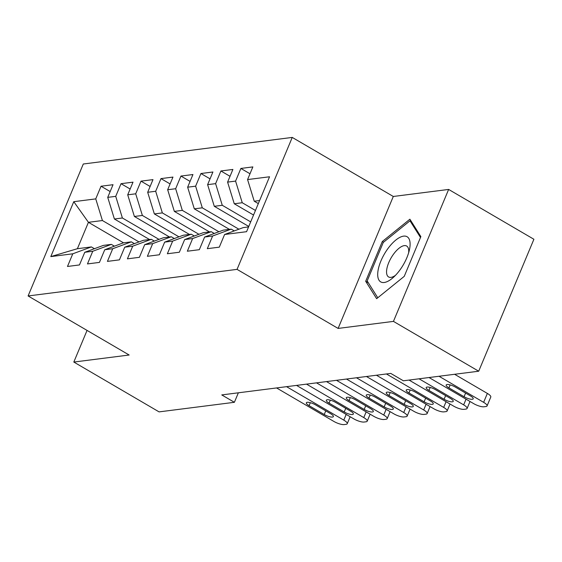 <?xml version="1.0" encoding="UTF-8"?>
<svg xmlns="http://www.w3.org/2000/svg" width="562" height="562" viewBox="0 0 562 562"><rect width="100%" height="100%" fill="white"/><g stroke="black" fill="none" stroke-linecap="round" stroke-linejoin="round"><path stroke-width="0.84" d="M292.247 137.423L83.295 164.006L28.1 295.956L237.052 269.374L292.247 137.423L393.302 196.475L338.106 328.426L393.442 321.387L448.638 189.436L393.302 196.475M448.638 189.436L533.9 239.264L478.705 371.215L393.442 321.387M123.542 242.833L88.431 222.313L73.777 201.681L50.805 256.602L72.779 253.806L67.482 266.465L79.467 264.941L84.764 252.282L92.751 251.263L87.461 263.929L99.446 262.398L104.743 249.739L112.73 248.727L107.433 261.386L119.418 259.862L124.715 247.196L132.709 246.184L127.412 258.843L139.397 257.319L144.694 244.66L152.681 243.641L147.385 256.3L159.376 254.776L164.666 242.117L172.66 241.098L167.364 253.757L179.348 252.233L184.645 239.574L192.64 238.555L187.343 251.214L199.327 249.69L204.624 237.031L212.612 236.012L207.315 248.678L219.299 247.154L224.596 234.487L246.57 231.692L269.549 176.777L247.575 179.573L252.865 166.907L240.88 168.438L235.583 181.097L227.596 182.109L232.893 169.45L220.908 170.974L215.611 183.641L207.617 184.652L212.914 171.993L200.929 173.518L195.632 186.177L187.645 187.195L192.942 174.536L180.95 176.061L175.66 188.72L167.666 189.738L172.963 177.079L160.978 178.604L155.681 191.263L147.687 192.281L152.983 179.622L140.999 181.147L135.702 193.806L127.715 194.824L133.011 182.158L121.027 183.683L115.73 196.349L107.735 197.36L113.032 184.701L101.048 186.226L110.166 191.558M73.777 201.681L95.751 198.885L101.048 186.226M478.705 371.215L403.39 380.797L390.759 373.414L221.758 394.917L234.389 402.301L238.365 392.803M149.513 239.524L114.402 219.011L122.39 217.993L158.976 239.37M107.735 197.36L114.402 219.011M115.73 196.349L122.39 217.993M50.805 256.602L77.394 248.706L91.374 246.922L94.423 248.706M72.779 253.806L91.374 246.922M169.485 236.988L134.381 216.468L142.369 215.45L178.948 236.827M127.715 194.824L134.381 216.468M135.702 193.806L142.369 215.45M84.764 252.282L103.359 245.397L111.353 244.386L114.402 246.163M92.751 251.263L111.353 244.386M189.464 234.445L154.353 213.925L162.348 212.907L198.927 234.291M147.687 192.281L154.353 213.925M155.681 191.263L162.348 212.907M104.743 249.739L123.338 242.861L131.332 241.843L134.381 243.62M112.73 248.727L131.332 241.843M209.443 231.902L174.332 211.382L182.32 210.371L218.906 231.748M167.666 189.738L174.332 211.382M175.66 188.72L182.32 210.371M124.715 247.196L143.317 240.318L151.304 239.3L154.353 241.084M132.709 246.184L151.304 239.3M229.415 229.359L194.304 208.839L202.299 207.828L238.878 229.205M187.645 187.195L194.304 208.839M195.632 186.177L202.299 207.828M144.694 244.66L163.289 237.775L171.284 236.757L174.332 238.541M152.681 243.641L171.284 236.757M248.762 226.451L214.284 206.303L222.271 205.285L250.68 221.885M207.617 184.652L214.284 206.303M215.611 183.641L222.271 205.285M164.666 242.117L183.268 235.232L191.256 234.213L194.304 235.998M172.66 241.098L191.256 234.213M253.546 215.028L234.263 203.76L242.25 202.742L255.457 210.462M227.596 182.109L234.263 203.76M235.583 181.097L242.25 202.742M184.645 239.574L203.247 232.689L211.235 231.677L214.284 233.455M192.64 238.555L211.235 231.677M258.323 203.606L254.235 201.217L259.609 200.536M247.575 179.573L254.235 201.217M204.624 237.031L223.219 230.146L231.214 229.134L234.263 230.912M212.612 236.012L231.214 229.134M87.054 330.414L73.819 362.054L159.081 411.883L234.389 402.301M338.106 328.426L237.052 269.374M73.819 362.054L129.155 355.015L28.1 295.956M138.997 241.913L102.417 220.536L88.431 222.313L77.394 248.706M224.596 234.487L243.198 227.61L248.566 226.922M95.751 198.885L102.417 220.536M365.686 281.267L376.645 298.682L404.24 276.356L420.861 236.623L409.895 219.208L382.308 241.527L365.686 281.267L368.363 282.834M240.88 168.438L249.999 173.763M220.908 170.974L230.027 176.306M200.929 173.518L210.048 178.849M180.95 176.061L190.068 181.393M160.978 178.604L170.096 183.929M140.999 181.147L150.117 186.472M121.027 183.683L130.145 189.015M383.523 242.236L382.308 241.527M439.02 376.259L483.629 402.336A8.044 2.234 -157.3 0 1 487.057 405.947A8.044 2.234 -157.3 0 1 485.947 406.53L483.952 406.79A8.044 2.234 -157.3 0 1 473.64 403.607L429.031 377.531M487.057 405.947L490.788 397.032A8.044 2.234 22.7 0 0 487.359 393.421L454.609 374.278M470.464 395.922A6.435 1.784 22.7 0 1 473.204 398.809A6.435 1.784 22.7 0 1 464.072 396.73L448.912 387.871A6.435 1.784 22.7 0 1 446.172 384.984A6.435 1.784 22.7 0 1 455.304 387.063L470.464 395.922M419.041 378.802L463.657 404.872A8.044 2.234 -157.3 0 1 467.085 408.49A8.044 2.234 -157.3 0 1 465.975 409.073L463.973 409.326A8.044 2.234 -157.3 0 1 453.667 406.143L409.052 380.074M450.485 398.458A6.435 1.784 22.7 0 1 453.232 401.352A6.435 1.784 22.7 0 1 444.092 399.273L428.939 390.414A6.435 1.784 22.7 0 1 426.193 387.527A6.435 1.784 22.7 0 1 435.332 389.599L450.485 398.458M386.431 373.962L443.678 407.415A8.044 2.234 -157.3 0 1 447.106 411.033A8.044 2.234 -157.3 0 1 445.996 411.616L444.001 411.869A8.044 2.234 -157.3 0 1 433.688 408.686L376.442 375.233M430.513 401.001A6.435 1.784 22.7 0 1 433.253 403.895A6.435 1.784 22.7 0 1 424.12 401.816L408.96 392.957A6.435 1.784 22.7 0 1 406.221 390.063A6.435 1.784 22.7 0 1 415.353 392.143L430.513 401.001M377.812 272.331A26.154 10.896 -59.7 0 0 393.344 277.41A26.154 10.896 -59.7 0 0 409.396 249.942A26.154 10.896 -59.7 0 0 409.993 246.289A26.154 10.896 -59.7 0 0 395.81 240.065A26.154 10.896 -59.7 0 0 377.812 272.331M408.63 252.844A17.907 7.461 -59.7 0 0 408.658 252.584A17.907 7.461 -59.7 0 0 406.677 246.037A17.907 7.461 -59.7 0 0 394.889 252.415A17.907 7.461 -59.7 0 0 386.621 270.413A17.907 7.461 -59.7 0 0 388.609 276.954A17.907 7.461 -59.7 0 0 395.493 275.317M377.769 297.776L367.176 280.937L383.277 242.44L410.007 220.81L420.502 237.473M411.426 221.639L410.007 220.81M366.459 376.505L423.699 409.958A8.044 2.234 -157.3 0 1 427.127 413.576A8.044 2.234 -157.3 0 1 426.024 414.159L424.022 414.412A8.044 2.234 -157.3 0 1 413.709 411.229L356.47 377.776M410.534 403.544A6.435 1.784 22.7 0 1 413.274 406.438A6.435 1.784 22.7 0 1 404.141 404.359L388.981 395.5A6.435 1.784 22.7 0 1 386.242 392.606A6.435 1.784 22.7 0 1 395.374 394.686L410.534 403.544M346.48 379.048L403.727 412.501A8.044 2.234 -157.3 0 1 407.155 416.112A8.044 2.234 -157.3 0 1 406.045 416.702L404.05 416.955A8.044 2.234 -157.3 0 1 393.737 413.772L336.49 380.319M390.555 406.087A6.435 1.784 22.7 0 1 393.302 408.974A6.435 1.784 22.7 0 1 384.162 406.902L369.009 398.044A6.435 1.784 22.7 0 1 366.262 395.149A6.435 1.784 22.7 0 1 375.402 397.229L390.555 406.087M326.501 381.591L383.748 415.044A8.044 2.234 -157.3 0 1 387.176 418.655A8.044 2.234 -157.3 0 1 386.066 419.245L384.071 419.498A8.044 2.234 -157.3 0 1 373.758 416.316L316.518 382.863M370.583 408.63A6.435 1.784 22.7 0 1 373.323 411.517A6.435 1.784 22.7 0 1 364.19 409.438L349.03 400.58A6.435 1.784 22.7 0 1 346.29 397.692A6.435 1.784 22.7 0 1 355.423 399.772L370.583 408.63M306.529 384.134L363.769 417.587A8.044 2.234 -157.3 0 1 367.197 421.198A8.044 2.234 -157.3 0 1 366.094 421.781L364.092 422.041A8.044 2.234 -157.3 0 1 353.786 418.859L296.539 385.399M350.604 411.166A6.435 1.784 22.7 0 1 353.35 414.061A6.435 1.784 22.7 0 1 344.211 411.981L329.058 403.123A6.435 1.784 22.7 0 1 326.311 400.235A6.435 1.784 22.7 0 1 335.451 402.308L350.604 411.166M286.55 386.67L343.796 420.123A8.044 2.234 -157.3 0 1 347.225 423.741A8.044 2.234 -157.3 0 1 346.115 424.324L344.12 424.577A8.044 2.234 -157.3 0 1 333.807 421.395L276.56 387.942M330.632 413.709A6.435 1.784 22.7 0 1 333.371 416.604A6.435 1.784 22.7 0 1 324.239 414.524L309.079 405.666A6.435 1.784 22.7 0 1 306.339 402.778A6.435 1.784 22.7 0 1 315.472 404.851L330.632 413.709M487.359 393.421L483.629 402.336M464.072 396.73L465.603 393.077M448.912 387.871L450.155 384.907M466.046 399.161L463.657 404.872M444.092 399.273L445.624 395.62M428.939 390.414L430.176 387.45M446.066 401.704L443.678 407.415M424.12 401.816L425.645 398.163M408.96 392.957L410.204 389.986M426.087 404.247L423.699 409.958M404.141 404.359L405.673 400.699M388.981 395.5L390.225 392.529M406.115 406.79L403.727 412.501M384.162 406.902L385.694 403.242M369.009 398.044L370.253 395.072M386.136 409.333L383.748 415.044M364.19 409.438L365.722 405.785M349.03 400.58L350.274 397.615M366.164 411.876L363.769 417.587M344.211 411.981L345.742 408.328M329.058 403.123L330.294 400.158M346.185 414.412L343.796 420.123M324.239 414.524L325.763 410.871M309.079 405.666L310.322 402.701M470.015 401.486L467.085 408.49M450.036 404.022L447.106 411.033M430.056 406.565L427.127 413.576M410.084 409.108L407.155 416.112M390.105 411.651L387.176 418.655M370.133 414.194L367.197 421.198M350.154 416.737L347.225 423.741"/></g></svg>
